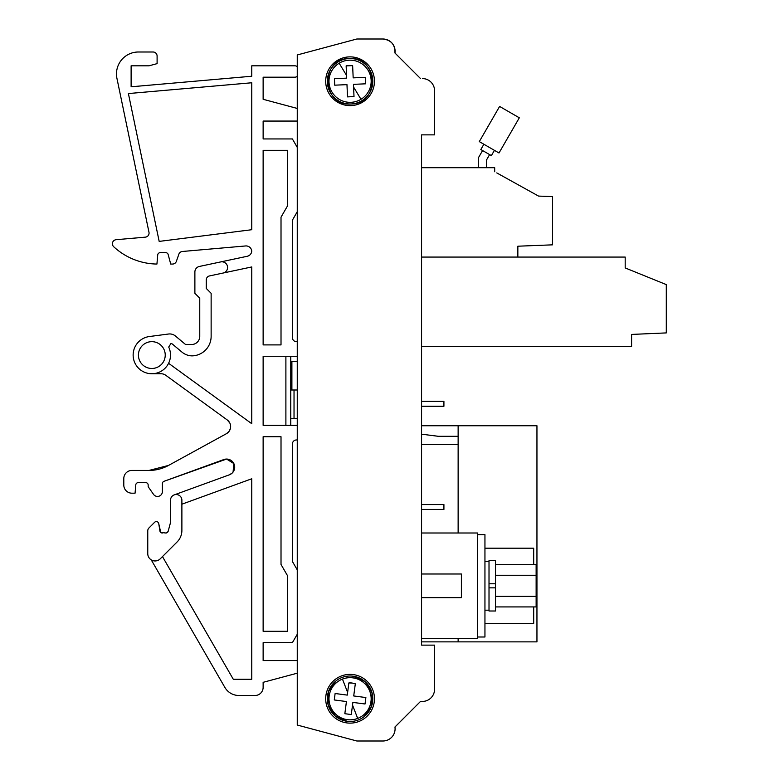 <?xml version="1.0" encoding="UTF-8"?>
<svg xmlns="http://www.w3.org/2000/svg" width="780" height="780" viewBox="0 0 780 780"><rect width="100%" height="100%" fill="white"/><g stroke="black" fill="none" stroke-linecap="round" stroke-linejoin="round"><path stroke-width="1.17" d="M263.133 138.938L263.133 121.066L297.258 121.066L263.133 121.066L263.133 138.938L292.383 138.938L297.258 147.381M263.133 99.294L297.258 108.439L263.133 99.294L263.133 77.191L263.133 99.294M294.82 77.191L263.133 77.191L294.82 77.191A4.066 4.066 0 0 0 297.258 76.372M251.765 76.235L131.118 86.794L131.118 80.798L131.118 86.794L251.765 76.235L251.765 65.812L294.82 65.812A4.066 4.066 0 0 1 297.258 66.622M131.118 80.798L131.118 65.812L148.98 65.812L157.102 63.638L157.102 56.062L157.102 63.638M167.437 253.325L167.281 253.188A2.438 2.438 0 0 0 165.799 252.691L160.153 252.691A2.438 2.438 0 0 0 157.726 254.914L156.926 264.059A65.003 65.003 0 0 1 113.704 246.733A4.066 4.066 0 0 1 116.113 239.704L145.353 237.149A4.066 4.066 0 0 0 148.98 232.274L116.941 78.409A21.938 21.938 0 0 1 138.421 51.997L153.046 51.997A4.066 4.066 0 0 1 157.102 56.062M172.624 264.059L172.546 264.059A4.066 4.066 0 0 0 176.377 261.339L178.864 254.192A4.066 4.066 0 0 1 182.345 251.482L245.573 245.953A5.684 5.684 0 0 1 251.745 251.16A5.684 5.684 0 0 1 247.26 256.269L199.387 266.448A5.684 5.684 0 0 0 194.883 272.005L194.883 293.309L199.758 298.184L199.758 336.375A8.122 8.122 0 0 1 191.636 344.497L185.543 344.497L175.441 336.024A8.941 8.941 0 0 0 168.538 334.015L149.38 336.531A18.691 18.691 0 0 0 133.175 356.284A18.691 18.691 0 0 0 151.827 373.747A18.691 18.691 0 0 1 133.175 356.284A18.691 18.691 0 0 1 149.38 336.531M167.281 365.566L168.597 363.295L251.765 423.706L251.765 266.945L209.479 275.935A4.066 4.066 0 0 0 206.261 279.903L206.261 288.434L211.136 293.309L211.136 336.375A19.5 19.5 0 0 1 192.026 355.875A16.253 16.253 0 0 1 181.925 352.072L172.477 344.146A2.438 2.438 0 0 0 170.908 343.57L168.704 347.051A18.691 18.691 0 0 1 151.827 373.747L161.002 373.747A8.122 8.122 0 0 1 165.779 375.297L227.282 419.991A8.122 8.122 0 0 1 226.415 433.69L228.969 431.496M229.583 430.56L230.519 427.918M230.636 426.796L230.227 424.018M229.807 422.974L227.282 419.991M123.796 485.384L123.796 478.559A8.122 8.122 0 0 1 131.918 470.438L148.98 470.438L168.509 465.436L226.415 433.69M123.796 478.559L123.796 485.062A8.122 8.122 0 0 0 131.918 493.184L131.596 493.184M136.12 483.815L136.646 483.2M146.932 482.947L147.508 483.395M233.054 472.085L233.854 463.573L226.58 459.059L163.985 481.319A2.438 2.438 0 0 0 162.386 483.61L162.386 491.566A4.875 4.875 0 0 1 153.514 494.354L148.171 486.691L148.171 485.062A2.438 2.438 0 0 0 145.733 482.625L138.216 482.625A2.438 2.438 0 0 0 135.788 484.848L135.057 493.184L131.918 493.184M163.985 481.319L223.792 459.556A8.122 8.122 0 0 1 234.575 465.777A8.122 8.122 0 0 1 229.349 474.825L232.167 473.08M263.133 687.375L263.133 682.325L297.258 673.189L263.133 682.325L263.133 687.375A8.122 8.122 0 0 1 255.011 695.497L238.914 695.497A16.253 16.253 0 0 1 224.845 687.375L151.232 559.865M263.133 660.562L297.258 660.562L263.133 660.562L263.133 642.691L263.133 660.562M292.383 561.434L292.383 444.034L292.383 561.434L297.258 569.878M296.449 439.969L297.258 439.969L296.449 439.969A4.066 4.066 0 0 0 292.383 444.034M159.178 241.4L251.765 229.71L251.765 82.768L128.398 93.561L159.178 241.4L251.765 229.71L251.765 82.768L128.398 93.561L159.178 241.4M297.258 341.659L296.449 341.659A4.066 4.066 0 0 1 292.383 337.594L292.383 220.184L297.258 211.741M131.118 73.934L131.118 65.812L139.249 65.812M290.764 418.441L297.258 418.441M294.031 418.441L294.031 390M434.577 123.503L434.577 90.753L434.577 134.872L421.57 134.872L421.57 645.128L421.57 641.872L458.133 641.872L458.133 638.625M434.577 90.753A12.188 12.188 0 0 0 422.389 78.566L422.516 78.566M420.517 78.566L394.953 53.001L420.517 78.566M382.902 39C391.16 40.014 395.177 44.684 394.953 53.001A12.188 12.188 0 0 0 382.902 39L356.84 39L297.258 54.961L356.84 39M154.576 522.337A2.438 2.438 0 0 1 158.749 523.682A2.438 2.438 0 0 0 154.576 522.337L148.951 527.972A4.105 4.105 0 0 0 147.761 530.839L147.761 553.654A7.312 7.312 0 0 0 160.241 558.821L177.128 541.934A16.253 16.253 0 0 0 181.886 530.449L181.886 500.224A5.684 5.684 0 0 0 176.202 494.53A5.684 5.684 0 0 0 170.508 500.224L170.547 522.395L168.188 531.2L167.32 532.506L165.838 533.013L160.748 532.428L158.749 523.682L159.919 530.956A2.438 2.438 0 0 0 162.328 533.013M421.57 645.128L434.577 645.128L434.577 689.247A12.188 12.188 0 0 1 422.389 701.434L420.517 701.434L394.953 726.999A12.188 12.188 0 0 1 382.902 741L356.84 741L382.902 741M297.258 361.559L291.895 361.559L291.895 390L297.258 390M291.895 390L290.764 390M290.764 356.284L290.764 425.344M162.474 556.588L233.288 679.253L251.765 679.253L251.765 478.774L181.886 504.202M223.041 273.049A5.684 5.684 0 0 0 221.861 261.797A5.684 5.684 0 0 0 220.672 261.924L199.387 266.448M297.258 356.284L263.133 356.284L263.133 425.344L297.258 425.344M263.133 344.906L281.014 344.906L281.014 217.181L287.508 205.92L287.508 150.316L263.133 150.316L263.133 344.906M263.133 436.722L263.133 631.312L287.508 631.312L287.508 575.698L281.014 564.447L281.014 436.722L263.133 436.722M285.889 356.284L285.889 425.344M422.389 701.434L420.517 701.434L394.953 727.038M434.577 689.247L434.577 658.125M458.133 444.434L421.57 444.434L421.57 434.187L438.448 436.312L458.133 436.312M458.133 533.003L458.133 425.753L421.57 425.753L421.57 406.253L443.918 406.253L443.918 401.378L421.57 401.378L421.57 346.369L631.605 346.369L631.605 334.425L666.295 332.914L666.295 284.602L625.19 267.94L625.19 257.069L421.57 257.069L517.852 257.069L517.852 246.207L552.552 244.842L552.552 196.579L538.571 196.092L496.762 172.906M494.695 171.756L494.695 167.7L421.57 167.7L421.57 134.872M421.57 638.625L477.633 638.625L477.633 533.003L421.57 533.003M421.57 573.992L461.389 573.992L461.389 597.636L421.57 597.636M421.57 504.562L443.918 504.562L443.918 509.438L421.57 509.438M477.633 636.997L484.945 636.997L484.945 534.622L477.633 534.622M350.074 674.378A24.375 24.375 0 0 0 325.699 698.753A24.375 24.375 0 0 0 350.074 723.128A24.375 24.375 0 0 0 374.449 698.753A24.375 24.375 0 0 0 350.074 674.378M350.074 56.872A24.375 24.375 0 0 0 325.699 81.247A24.375 24.375 0 0 0 350.074 105.622A24.375 24.375 0 0 0 374.449 81.247A24.375 24.375 0 0 0 350.074 56.872M353.038 676.192A22.747 22.747 0 0 0 327.512 695.789A22.747 22.747 0 0 0 347.11 721.305A22.747 22.747 0 0 0 372.625 701.707A22.747 22.747 0 0 0 353.038 676.192L365.04 681.613L372.021 692.776L371.66 705.939L364.055 716.693M328.399 691.841A22.747 22.747 0 0 0 347.11 721.305L335.107 715.884L328.117 704.72L328.487 691.558L336.092 680.803M329.433 90.821A22.747 22.747 0 0 1 349.069 58.52C378.329 55.828 380.465 104.091 351.078 103.974C321.818 106.675 319.683 58.412 349.069 58.52A22.747 22.747 0 0 0 327.346 82.251A22.747 22.747 0 0 0 351.078 103.974A22.747 22.747 0 0 1 336.258 99.323M458.133 425.753L536.952 425.753L536.952 641.872L458.133 641.872M625.19 257.069L625.19 267.94M478.452 167.7L478.452 157.706L482.586 150.54M489.616 154.606L486.574 159.88L486.574 167.7M494.423 150.345L491.38 155.62L480.821 149.526L483.873 144.251M484.945 623.434L533.696 623.434L533.696 606.918M484.945 548.194L533.696 548.194L533.696 564.7M357.689 718.409A21.079 21.079 0 0 0 352.814 677.849A21.079 21.079 0 0 0 329.14 701.259A21.079 21.079 0 0 0 357.689 718.409L352.521 705.071L351.283 714.548L344.838 713.7L346.427 701.551L334.279 699.952L335.117 693.508L347.276 695.107L348.865 682.948L352.131 683.036L355.31 683.797L353.72 695.955L365.869 697.544L365.03 703.989L352.872 702.4L352.521 705.071M351.078 103.974A22.747 22.747 0 0 0 372.801 80.252A22.747 22.747 0 0 0 349.069 58.52M360.984 99.294A21.079 21.079 0 0 0 349.148 60.187A21.079 21.079 0 0 0 329.891 87.36A21.079 21.079 0 0 0 360.984 99.294L353.584 87.048L354.003 96.603L347.51 96.886L346.973 84.64L334.727 85.176L334.435 78.683L346.681 78.146L346.144 65.9L352.638 65.617L353.174 77.864L365.42 77.317L365.713 83.811L353.467 84.357L353.584 87.048M489.011 560.625L489.011 583.781L495.514 583.781L495.514 560.625L489.011 560.625M495.514 587.847L495.514 611.003L489.011 611.003L489.011 587.847L495.514 587.847L495.514 583.781M479.3 141.609L499.609 106.431L519.314 117.799L499.005 152.987L479.3 141.609M495.514 564.7L536.133 564.7L536.133 606.918L495.514 606.918M347.51 96.886L346.973 84.64M365.713 83.811L353.467 84.357L354.003 96.603M352.638 65.617L353.174 77.864L365.42 77.317M349.372 65.422A15.844 15.844 0 0 0 346.144 65.9L346.564 75.445L339.163 63.209M334.435 78.683L346.681 78.146M344.838 713.7L346.427 701.551M365.03 703.989L352.872 702.4L351.283 714.548M355.31 683.797L353.72 695.955L365.869 697.544M352.131 683.036A15.844 15.844 0 0 0 348.865 682.948L347.627 692.425L342.459 679.087M335.117 693.508L347.276 695.107M495.514 575.26L536.133 575.26M536.133 596.368L495.514 596.368M489.011 587.847L489.011 583.781M484.945 610.184L489.011 610.184M484.945 561.434L489.011 561.434M151.827 341.659A13.406 13.406 0 0 1 165.233 355.066A13.406 13.406 0 0 1 151.827 368.472A13.406 13.406 0 0 1 138.421 355.066A13.406 13.406 0 0 1 151.827 341.659M291.895 361.559L290.764 361.559M356.84 741L297.258 725.039L297.258 54.961M170.508 500.224L170.547 522.385L168.188 531.2A2.438 2.438 0 0 1 167.32 532.506M167.154 532.623A2.438 2.438 0 0 1 165.838 533.013M199.192 339.368A8.122 8.122 0 0 0 199.758 336.375L199.758 298.184M194.63 343.931A8.122 8.122 0 0 1 191.636 344.497L185.543 344.497L175.441 336.024M147.761 530.839L147.761 552.123M138.421 51.997L153.046 51.997M167.281 253.188A2.438 2.438 0 0 1 168.149 254.494L170.713 264.059L172.546 264.059M168.509 465.436A40.628 40.628 0 0 1 148.98 470.438L131.918 470.438M174.252 494.881L229.349 474.825M255.011 695.497L238.914 695.497M297.258 634.247L292.383 642.691L263.133 642.691M251.765 65.812L294.82 65.812"/></g></svg>
